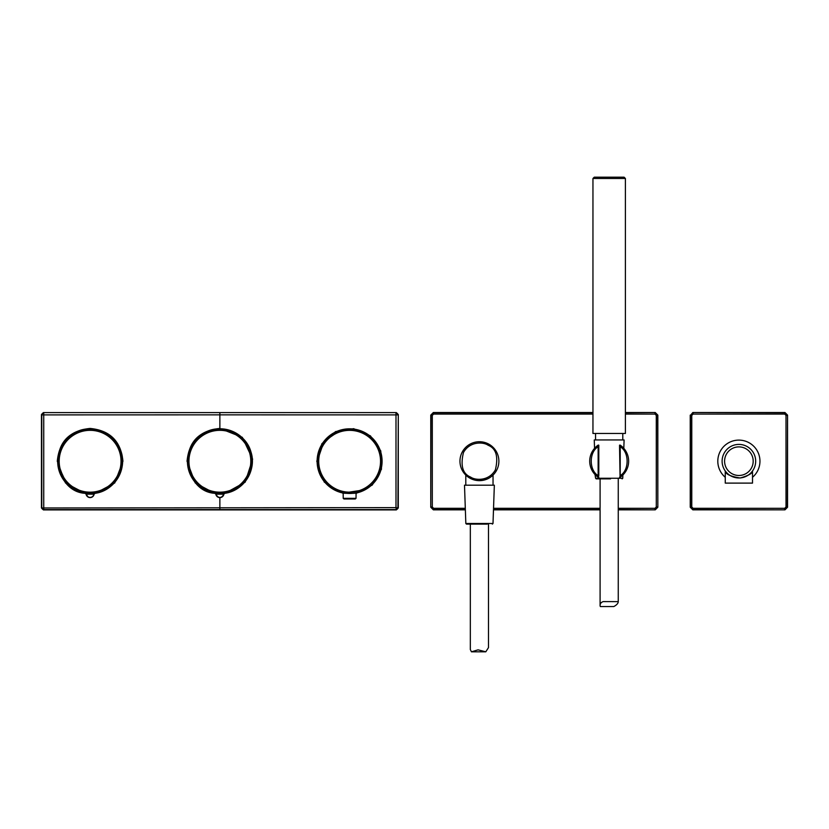 <?xml version="1.0" encoding="UTF-8"?>
<svg xmlns="http://www.w3.org/2000/svg" width="829" height="829" viewBox="0 0 829 829"><rect width="100%" height="100%" fill="white"/><g stroke="black" fill="none" stroke-linecap="round" stroke-linejoin="round"><path stroke-width="1.24" d="M470.333 524.115L470.333 649.563L471.432 651.812L478.074 649.843L485.794 651.812L488.499 647.584L488.499 524.115M477.214 485.193L464.499 485.193L465.836 523.493L493.006 523.493L494.343 485.193L477.214 485.193M465.836 523.493L466.478 524.115L487.234 524.115M490.986 476.841L492.768 475.349M491.96 476.064L490.903 476.893M489.027 478.115L487.131 479.058M487.089 479.069L479.431 480.644M478.053 480.602L476.675 480.457M488.685 444.075A19.461 19.461 0 0 1 492.198 475.867A19.461 19.461 0 0 1 461.193 468.002A19.461 19.461 0 0 1 488.685 444.075A19.461 19.461 0 0 1 492.198 475.867A19.461 19.461 0 0 1 461.193 468.002A19.461 19.461 0 0 1 488.685 444.075M618.258 509.845L655.242 509.845L657.832 507.244L657.832 415.122L654.993 412.769L654.993 414.075L656.288 415.37L656.288 506.996L654.993 508.301L618.258 508.301M465.307 508.301L433.598 508.301L432.303 506.996L431.007 506.996L433.349 509.845L465.359 509.845M493.483 509.845L600.092 509.845M433.349 509.845L430.759 507.244L430.759 415.122L433.349 412.521L592.953 412.521M625.398 412.521L655.242 412.521L657.832 415.122M656.288 506.996L657.584 506.996L654.993 509.597L654.993 508.301M430.759 415.122L433.349 412.521M600.383 606.569L600.092 605.916C599.989 603.699 601.056 602.258 603.284 601.595L618.258 601.636C618.196 603.346 616.714 604.994 613.792 606.569L600.383 606.569M593.626 449.473L594.548 448.344L594.258 439.95L624.102 439.95L623.802 448.344L619.553 445.173L619.553 446.748L620.092 445.069L620.206 446.748L619.553 446.748L620.061 477.286M596.465 475.919L598.258 477.297L598.797 475.618L598.258 477.297L598.144 475.618C588.942 470.354 588.942 452.012 598.144 446.748L598.258 445.069L593.585 449.536M620.247 477.193L622.869 475.017L622.766 478.25L595.595 478.25L596.238 478.882L610.558 478.882M595.595 478.25L595.025 474.551M595.191 474.716L596.238 475.722M598.797 446.748L598.144 446.748L598.144 475.618L598.797 475.618L598.797 445.422M598.797 477.193L598.289 477.286A19.461 19.461 0 0 1 598.258 445.069L597.326 445.743M619.553 445.173L620.092 445.069A19.461 19.461 0 0 1 620.092 477.297L619.553 477.193M620.206 475.618L620.206 446.748C629.418 452.012 629.418 470.354 620.206 475.618M609.18 433.463L625.398 433.463L625.398 178.484L592.953 178.484L592.953 433.463L609.18 433.463M592.953 178.484L594.258 177.188L624.102 177.188L625.398 178.484M784.711 414.075L693.075 414.075L691.78 415.37L690.484 415.37L692.826 412.521L784.711 412.769L787.301 415.37L786.006 415.37L784.711 414.075L784.959 412.521L692.826 412.521M784.959 412.521L787.55 415.122L787.301 506.996L784.711 509.597L784.711 508.301L786.006 506.996L786.006 415.37M786.006 506.996L787.55 507.244L787.55 415.122M787.55 507.244L784.959 509.845L693.075 509.597L690.484 506.996L690.484 415.37L693.075 412.769L693.075 414.075M691.78 415.37L691.78 506.996L693.075 508.301L692.826 509.845L784.959 509.845M692.826 509.845L690.236 507.244L691.78 506.996M690.236 415.122L690.236 507.244M725.261 477.276A21.088 21.088 0 0 1 730.028 442.054A21.088 21.088 0 0 1 752.514 477.276M752.514 483.11L752.514 471.525C751.944 473.66 747.82 475.825 740.162 478.012C731.064 476.54 726.1 474.375 725.261 471.525L725.261 483.11L752.514 483.11L725.271 483.12M191.406 476.83L201.209 487.804L214.877 493.317A32.435 32.435 0 0 1 187.52 458.758A32.435 32.435 0 0 1 219.872 428.821A32.435 32.435 0 0 0 187.53 458.727A32.435 32.435 0 0 0 214.804 493.307L216.037 494.198A3.896 3.896 0 0 0 223.706 494.198L216.037 494.198A1.295 1.295 44.4 0 0 214.949 493.141L224.783 493.141A1.295 1.295 -44.4 0 0 223.706 494.198L224.928 493.307A32.435 32.435 0 0 0 252.203 458.727A32.435 32.435 0 0 0 219.872 428.821A32.435 32.435 0 0 1 235.415 489.732L224.856 493.317A32.435 32.435 0 0 0 235.415 489.732A32.435 32.435 0 0 1 224.856 493.317M224.783 493.141L224.928 493.307C244.244 490.706 256.855 469.442 250.98 452.074C246.109 433.412 222.928 423.122 205.82 432.023C176.245 444.406 186.162 491.825 214.804 493.307L214.949 493.141M215.695 493.887L215.872 494.333A4.072 4.072 0 0 0 223.861 494.333L223.861 494.333C221.198 498.581 218.535 498.581 215.872 494.333L215.695 493.887M57.854 464.758L66.641 483.659L85.118 493.317A32.435 32.435 0 0 1 57.771 458.758A32.435 32.435 0 0 1 90.112 428.821A32.435 32.435 0 0 0 57.771 458.727A32.435 32.435 0 0 0 85.045 493.307L86.278 494.198A3.896 3.896 0 0 0 93.946 494.198L86.278 494.198A1.295 1.295 44.4 0 0 85.2 493.141L95.024 493.141A1.295 1.295 -44.4 0 0 93.946 494.198L95.169 493.307A32.435 32.435 0 0 0 122.443 458.727A32.435 32.435 0 0 0 90.112 428.821A32.435 32.435 0 0 1 105.666 489.732L95.097 493.317A32.435 32.435 0 0 0 105.666 489.732A32.435 32.435 0 0 1 95.097 493.317M95.024 493.141L95.169 493.307C114.309 490.903 127.531 469.266 120.93 451.152C115.894 433.515 93.439 423.184 76.071 432.023C46.486 444.406 56.403 491.825 85.045 493.307L85.2 493.141M88.309 497.182L86.123 494.333A4.072 4.072 0 0 0 94.102 494.333L92.786 496.592M366.491 488.965L372.563 484.198L380.314 471.774L381.806 457.193L377.278 444.313L367.858 434.437L354.698 429.225L340.574 430.116L323.994 441.38L317.196 461.266A32.435 32.435 0 0 1 347.465 428.904A32.435 32.435 0 0 1 381.775 456.945A32.435 32.435 0 0 1 356.076 493.048A32.435 32.435 0 0 0 365.174 489.732A32.435 32.435 0 0 1 356.076 493.058L365.174 489.732L343.175 493.058A32.435 32.435 0 0 1 349.631 428.821A32.435 32.435 0 0 0 343.175 493.058A32.435 32.435 0 0 1 317.196 461.266L320.502 475.535L329.745 486.892L336.367 490.861M356.076 493.452L372.294 485.017L381.475 469.204L380.791 450.945L370.439 435.867L353.631 428.676L335.579 431.588L321.89 443.702L316.802 461.266L324.232 482.074L343.175 493.452M224.079 493.825L245.208 482.126L252.627 459.152L242.327 437.318L219.872 428.438C199.924 430.375 188.981 441.318 187.043 461.266L195.229 482.955L215.654 493.825M57.667 461.566L58.973 452.147M85.895 493.825L65.46 482.944L57.284 461.266C59.222 441.318 70.164 430.375 90.112 428.438C110.05 430.375 120.993 441.318 122.941 461.266L114.765 482.944L94.319 493.825M43.398 412.604L396.345 412.604L43.398 412.604L41.45 414.552L41.45 507.98L43.398 509.918L396.345 509.918L398.283 507.98L395.993 507.628L395.993 412.946A1.948 1.948 -135 0 1 397.941 414.894L219.872 414.852L219.872 428.438M398.283 507.98L398.283 414.552L396.345 412.604M396.345 509.918L395.993 507.628L41.45 507.98M219.872 497.597L219.872 509.576L395.993 509.576A1.948 1.948 -45 0 0 397.941 507.628L398.283 414.552M219.872 509.576L43.74 509.576L43.74 412.946A1.948 1.948 -45 0 0 41.792 414.894L41.45 414.552M43.398 509.918L43.74 509.576A1.948 1.948 -135 0 1 41.792 507.628L41.792 414.894L219.872 414.852L219.872 412.946M365.174 489.732A32.435 32.435 0 0 0 349.631 428.821A32.435 32.435 0 0 1 365.174 489.732M349.662 498.954L354.056 498.985M354.625 498.985L344.025 498.996L343.206 498.322L356.045 498.322L355.226 498.996L344.025 498.996M344.615 498.985L345.185 498.985M345.465 498.975L348.418 498.965M343.216 498.322L343.175 492.934C342.045 493.514 357.164 493.524 356.076 492.934L356.035 498.322M488.126 445.246C496.156 448.458 498.571 456.675 495.359 469.898C488.695 481.576 475.017 480.312 470.706 477.131C462.675 473.919 460.261 465.701 463.473 452.479C470.136 440.79 483.815 442.054 488.126 445.246M432.303 506.996L432.303 415.37L433.598 414.075L592.953 414.075M625.398 414.075L654.993 414.075M600.092 508.301L493.535 508.301M465.349 509.597L433.598 509.597L433.598 508.301M493.483 509.597L600.092 509.597M618.258 509.597L655.242 509.845M656.288 415.37L657.584 415.37L657.832 507.244M433.598 414.075L433.598 412.769L592.953 412.769M655.242 412.521L625.398 412.769M430.759 507.244L431.007 415.37L432.303 415.37M620.092 445.069A19.461 19.461 0 0 1 620.092 477.297L620.869 476.748M598.258 477.297A19.461 19.461 0 0 1 598.258 445.069L598.797 445.173M693.075 508.301L784.711 508.301M724.587 461.183A14.3 14.3 0 0 0 746.038 473.566A14.3 14.3 0 0 0 746.038 448.8A14.3 14.3 0 0 0 724.587 461.183M755.675 461.183A16.777 16.777 0 0 1 738.888 477.96A16.777 16.777 0 0 1 722.111 461.183A16.777 16.777 0 0 1 738.888 444.406A16.777 16.777 0 0 1 755.675 461.183M219.872 430.334A30.932 30.932 0 0 0 193.084 476.727A30.932 30.932 0 0 0 246.648 476.727A30.932 30.932 0 0 0 219.872 430.334M219.872 429.07A32.196 32.196 0 0 1 247.747 477.359A32.196 32.196 0 0 1 191.986 477.359A32.196 32.196 0 0 1 219.872 429.07M90.112 430.334A30.932 30.932 0 0 0 63.325 476.727A30.932 30.932 0 0 0 116.889 476.727A30.932 30.932 0 0 0 90.112 430.334M90.112 429.07A32.196 32.196 0 0 1 117.987 477.359A32.196 32.196 0 0 1 62.227 477.359A32.196 32.196 0 0 1 90.112 429.07M85.118 493.317A32.435 32.435 0 0 1 57.771 458.758A32.435 32.435 0 0 1 121.542 453.235A32.435 32.435 0 0 1 105.666 489.732M214.877 493.317A32.435 32.435 0 0 1 187.52 458.758A32.435 32.435 0 0 1 251.301 453.235A32.435 32.435 0 0 1 235.415 489.732M318.719 461.266A30.901 30.901 0 0 0 365.081 488.022A30.901 30.901 0 0 0 365.081 434.5A30.901 30.901 0 0 0 318.719 461.266M381.827 461.266A32.207 32.207 0 0 1 349.631 493.462A32.207 32.207 0 0 1 317.424 461.266A32.207 32.207 0 0 1 349.631 429.059A32.207 32.207 0 0 1 381.827 461.266M485.794 651.812L471.432 651.812M493.006 523.493L492.353 524.115M493.037 485.193L493.037 475.079M465.794 485.193L465.794 475.079M618.258 601.636L618.258 478.882M600.092 605.916L600.092 478.882M622.766 478.25L622.113 478.882M595.554 433.463L595.554 439.95M622.797 433.463L622.797 439.95M89.729 497.576L91.522 497.348M356.076 493.048L357.175 492.809"/></g></svg>
